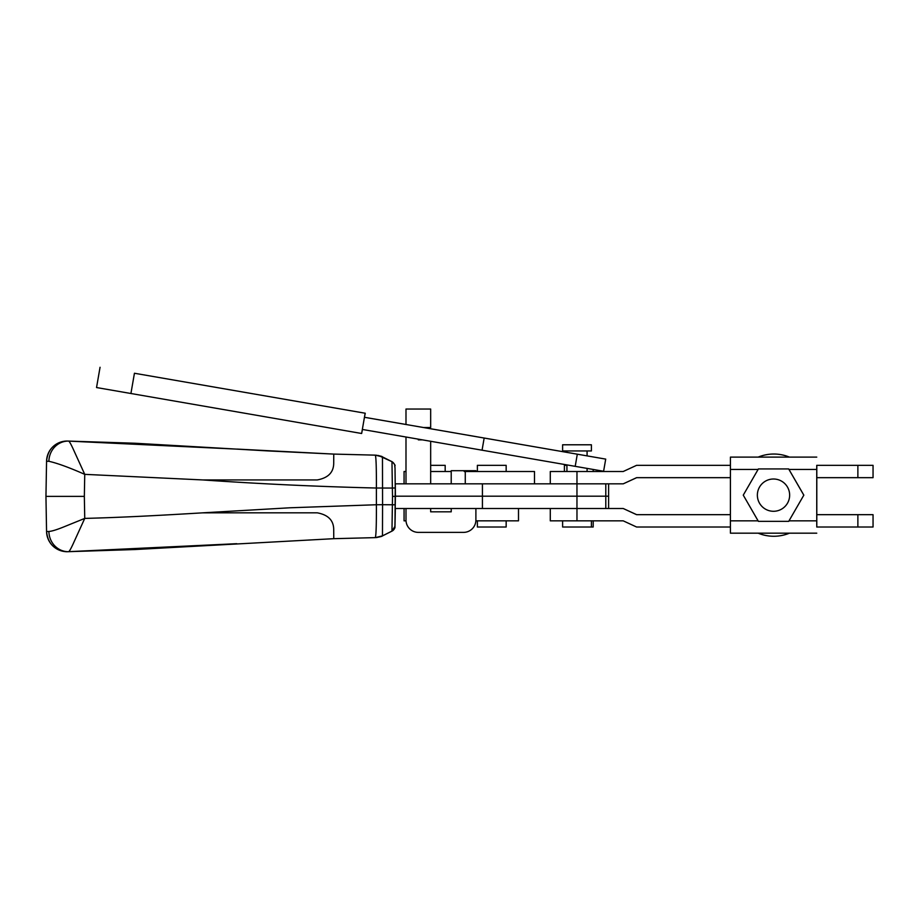 <?xml version="1.0" encoding="UTF-8"?>
<svg xmlns="http://www.w3.org/2000/svg" width="919" height="919" viewBox="0 0 919 919"><rect width="100%" height="100%" fill="white"/><g stroke="black" fill="none" stroke-linecap="round" stroke-linejoin="round"><path stroke-width="1.38" d="M608.608 508.506L608.608 496.18L576.96 496.18L576.96 508.506L623.22 508.506L636.58 514.674L730.398 514.674M608.608 483.842L608.608 496.18L605.793 496.18L605.793 483.842L395.181 483.842M857.875 477.673L873.05 477.673L873.05 465.336L857.875 465.336L857.875 477.673L816.75 477.673M482.429 483.842L482.429 496.18L395.4 496.18L576.96 496.18L576.96 483.842L623.22 483.842L636.58 477.673L730.398 477.673M576.971 483.842L576.971 471.504L623.22 471.504L636.58 465.336L730.398 465.336M816.75 524.956L816.75 465.336L857.875 465.336M623.22 483.842L636.683 477.673M576.971 471.504L550.286 471.504L550.286 483.842L550.286 471.504M857.875 527.012L873.05 527.012L873.05 514.674L857.875 514.674L857.875 527.012L816.75 527.012M550.286 520.843L550.286 508.506L550.286 520.843L623.22 520.843L636.58 527.012L730.398 527.012M816.75 514.674L857.875 514.674M636.683 514.674L623.22 508.506M482.429 508.506L482.429 496.18L605.793 496.18L605.793 508.506L395.193 508.506M475.87 520.843L518.5 520.843L518.5 508.506M404.061 508.506L404.061 520.843L406.014 520.843M445.175 471.504L445.175 465.336L430.666 465.336M506.162 471.504L506.162 465.336L477.375 465.336L477.375 471.504M477.375 520.843L477.375 527.012L506.162 527.012L506.162 520.843M593.192 471.504L593.192 469.46M566.931 465.336L564.404 465.336L564.404 471.504M562.612 520.843L562.612 527.012L593.192 527.012L593.192 520.843M816.796 527.012L816.796 465.336M816.761 533.181L730.421 533.181L730.398 520.843L730.421 457.111L816.761 457.111M765.619 509.229A16.14 16.14 90 0 1 773.511 479.006A16.14 16.14 90 0 1 789.122 499.224A16.14 16.14 90 0 1 765.619 509.229M803.792 495.146L788.663 468.931L803.838 495.146L788.709 521.36L803.838 495.146M788.663 468.931L758.393 468.931L743.264 495.146L758.393 521.36L788.663 521.36M789.41 533.181A41.114 41.114 90 0 1 773.787 536.259L773.832 536.259A41.114 41.114 -90 0 0 789.455 533.181M773.787 536.259A41.114 41.114 90 0 1 758.164 533.181M789.455 457.111A41.114 41.114 -90 0 0 773.832 454.032L773.787 454.032A41.114 41.114 90 0 1 789.41 457.111M758.164 457.111A41.114 41.114 90 0 1 773.787 454.032M423.613 427.53L577.327 454.193L484.164 438.041L482.061 450.195L362.339 429.449L364.452 417.295L484.164 438.041M493.388 439.627L479.19 437.168L493.388 439.627M134.438 373.252L365.257 413.24L134.438 373.252L130.923 393.504L361.638 433.492L365.142 413.24M365.257 413.24L364.452 417.295M362.442 429.46L361.638 433.492M100.056 367.278L96.541 387.542L130.923 393.504M405.991 424.475L364.544 417.295M605.713 459.109L577.304 454.193L605.713 459.109L603.599 471.263L482.061 450.195M430.666 428.759L423.567 427.53L430.666 428.771M577.304 454.193L575.202 466.347M534.49 483.842L534.49 471.504L464.233 471.504M405.991 471.504L404.061 471.504L404.061 483.842M451.218 471.504L430.666 471.504M465.267 471.504L465.267 483.842M423.521 427.53L430.666 427.53L430.666 409.035L405.991 409.035L405.991 424.498M405.991 437.007L405.991 483.842M405.991 508.506L405.991 520.039A12.338 12.338 0 0 0 418.329 532.377L463.555 532.377A12.338 12.338 0 0 0 475.893 520.039L475.893 508.506M475.893 471.504L475.893 470.7L451.218 470.7L451.218 483.842M451.218 508.506L451.218 511.826L430.666 511.826L430.666 508.506M430.666 483.842L430.666 441.292M422.464 439.868L418.329 439.868L418.329 439.156M587.08 471.504L587.08 468.403M587.08 455.881L587.08 450.953M566.931 471.504L566.931 464.911M566.931 452.389L566.931 450.953M591.399 450.953L562.612 450.953L562.612 444.785L591.399 444.785L591.399 450.953M591.399 527.012L591.399 520.843M236.757 543.692L67.42 551.71A20.563 20.563 93.9 0 1 46.559 531.515L45.95 496.386L46.559 461.258L48.891 461.304A20.563 19.391 -89.1 0 1 68.592 441.074C69.396 441.246 71.268 444.67 74.232 451.309L84.743 474.353L202.766 479.936C260.835 483.957 318.709 486.656 376.388 488.023C376.468 468.035 376.101 457.076 375.308 455.146L333.758 454.089L267.475 450.896L134.852 443.234L67.42 441.051L239.916 449.265M378.467 455.491L391.965 461.671L382.499 456.915L375.308 455.146L382.545 456.904L375.366 455.146M45.95 496.386L84.341 496.386L84.743 518.408L74.232 541.463C71.268 548.103 69.396 551.515 68.592 551.699A20.563 19.391 -90.9 0 1 48.891 531.469L46.559 531.515L45.95 496.386L46.559 461.258A20.563 20.563 86.1 0 1 65.731 441.097L65.731 441.097A20.563 20.563 86.1 0 1 67.42 441.051M65.927 441.086L67.478 441.051A20.563 20.563 -93.7 0 0 65.927 441.086A20.563 20.563 -93.7 0 0 65.846 441.097A20.563 20.563 -93.7 0 0 65.789 441.097M202.766 479.936L317.25 479.936C328.049 477.96 333.528 472.481 333.712 463.486L333.758 454.089L237.113 449.092M394.906 526.415L394.975 526.415A5.342 5.342 74.8 0 1 392.034 531.09L394.906 526.415L395.25 504.795L382.568 504.703L382.465 456.904L391.965 461.671L392.367 488.058L376.388 488.023L376.388 504.749L289.726 507.793L202.766 512.836L317.25 512.825C328.049 514.801 333.528 520.28 333.712 529.275L333.758 538.683L375.308 537.626C376.101 535.685 376.468 524.726 376.388 504.749L382.568 504.703L382.465 535.869L391.965 531.102L392.516 496.386L395.4 496.386L395.308 483.842M48.891 461.304C57.173 463.119 69.12 467.472 84.743 474.353L84.341 496.386M48.891 531.469C51.682 531.285 56.438 529.849 63.158 527.161L84.743 518.408C124.283 517.374 161.193 515.318 202.766 512.836M392.516 496.386L392.367 488.058L395.25 487.966L395.009 467.518C393.975 465.152 397.261 466.863 392.034 461.671L391.528 461.418M65.789 551.676A20.563 20.563 -86.3 0 0 65.846 551.676A20.563 20.563 -86.3 0 0 65.927 551.687A20.563 20.563 -86.3 0 0 67.478 551.722L65.927 551.687M46.559 531.515C47.754 543.175 54.141 549.895 65.731 551.664L65.846 551.676M67.42 551.71L134.852 549.539L333.758 538.683M391.528 531.343L382.327 535.972L376.71 537.546M394.745 527.655L391.965 531.102L382.476 535.869L375.308 537.626L382.545 535.869L375.366 537.615M394.975 526.415L395.25 487.966M376.078 537.592L376.078 537.592C385.383 535.823 380.788 536.133 382.327 535.972M576.971 520.843L576.971 508.506M730.398 469.448L758.095 469.448M788.996 469.448L816.738 469.448M816.738 520.843L788.996 520.843M758.095 520.843L730.398 520.843M391.965 461.671C393.803 462.831 394.779 464.394 394.906 466.358M395.25 504.795L395.4 496.386M395.319 508.506L394.986 526.219C394.24 527.184 396.698 526.943 392.034 531.09M65.846 441.097L65.731 441.097C54.141 442.878 47.754 449.598 46.559 461.258M382.327 456.8C380.788 456.628 385.383 456.95 376.089 455.181"/></g></svg>
